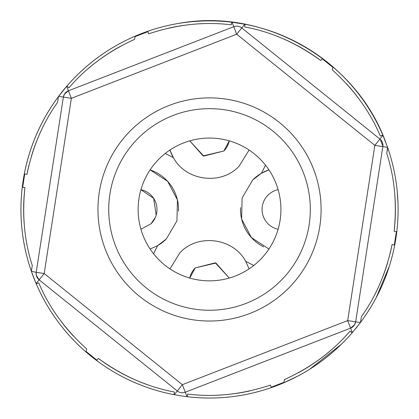 <?xml version="1.0" encoding="UTF-8"?>
<svg xmlns="http://www.w3.org/2000/svg" width="419" height="419" viewBox="0 0 419 419"><rect width="100%" height="100%" fill="white"/><g stroke="black" fill="none" stroke-linecap="round" stroke-linejoin="round"><path stroke-width="0.63" d="M107.222 51.034L107.133 51.071A188.581 188.581 0 0 0 36.118 283.574L36.233 283.841A188.581 188.581 0 0 0 86.146 352.08L86.22 351.599L96.904 360.193L98.334 358.423C122.489 375.927 147.844 387.119 174.404 391.995L173.99 394.656L180.626 395.808L187.298 396.725L187.712 394.059C214.476 397.458 242.03 394.473 270.375 385.103L271.198 387.224L283.982 382.269L284.396 379.598C311.003 367.447 332.885 351.3 350.043 331.141L352.143 332.833L360.413 322.572L361.492 316.502C376.278 295.84 386.47 271.863 392.064 244.581L394.31 244.926L396.374 231.618L394.127 231.267C397.06 203.571 394.609 177.635 386.779 153.464L387.585 147.352L382.814 135.07L380.3 136.044C370.066 111.658 354.102 89.635 332.414 69.983L332.827 67.312L322.143 58.718L320.713 60.493C296.547 42.979 271.193 31.792 244.649 26.921L245.057 24.255L231.749 22.191A188.581 188.581 0 0 0 147.698 31.299L148.012 31.189M179.741 23.244L179.83 23.207C265.332 7.966 356.333 60.608 385.752 142.329L385.768 142.371M261.388 173.293L268.94 169.884A41.759 41.759 0 0 0 252.736 179.929L261.388 173.293L265.526 165.175M249.101 150.039L239.05 166.243C221.028 185.617 185.748 180.971 173.361 157.591L165.243 153.459M178.504 211.234A41.759 41.759 0 0 0 150.107 169.884L167.673 181.354L177.441 199.921L176.944 220.897L166.312 238.982L157.659 245.623L153.522 253.736M169.946 268.872L179.997 252.667C198.019 233.294 233.299 237.94 245.691 261.32L253.804 265.457M268.94 249.033L251.379 237.557L241.606 218.99L242.103 198.019L252.736 179.929M245.848 261.597A41.759 41.759 0 0 0 245.691 261.32L249.101 268.872M157.659 245.623L150.107 249.033M173.361 157.591L169.946 150.039A41.759 41.759 0 0 0 173.361 157.591M278.122 189.681A20.206 20.206 0 0 0 278.122 229.235M240.543 207.677A41.759 41.759 0 0 0 263.687 246.854M223.809 151.008L203.095 155.873L189.765 140.852L203.754 156.078L223.809 151.008A20.206 20.206 0 0 0 229.298 140.857L223.809 151.008M229.293 278.054L215.293 262.833L195.238 267.909A20.206 20.206 0 0 0 189.749 278.054L195.238 267.909L215.953 263.043L229.282 278.059M155.397 217.32L151.07 223.746L140.925 229.235M140.925 229.23L151.07 223.746A20.206 20.206 0 0 0 140.925 189.681L153.653 198.334L156.172 215.146M157.392 245.775A41.759 41.759 0 0 0 166.312 238.982M114.487 46.572L114.989 46.284M397.186 190.86L397.982 202.723A188.581 188.581 0 0 1 397.982 216.194L397.982 216.194M389.345 266.254L376.105 297.857A188.581 188.581 0 0 1 369.369 309.521M357.428 326.448L355.81 328.465M341.558 344.104L309.589 369.301A188.581 188.581 0 0 1 297.919 376.037L283.909 382.746L283.982 382.269M271.198 387.224L271.35 387.612L271.035 387.722M284.056 39.166A185.884 185.884 0 0 1 320.713 60.493M356.611 95.794A185.884 185.884 0 0 0 346.419 83.706M332.827 67.312L332.901 66.836C354.699 85.806 371.339 108.552 382.814 135.07M173.99 394.656A188.581 188.581 0 0 1 86.146 352.08M31.462 271.559L36.118 283.574L39.129 279.834A8.081 8.081 0 0 1 36.207 272.298L31.367 271.282A188.581 188.581 0 0 1 58.461 96.574L66.904 86.078A188.581 188.581 0 0 1 147.698 31.299L147.849 31.687L135.065 36.647L134.651 39.318C108.044 51.464 86.162 67.616 69.004 87.77L66.904 86.078M394.31 244.926L394.724 244.995A188.581 188.581 0 0 0 396.788 231.681L396.374 231.618M244.769 24.197L236.698 34.238L71.366 98.313L44.194 273.534L182.349 384.679L347.681 320.598L355.668 321.839A8.081 8.081 0 0 1 350.603 328.135L185.271 392.21L350.603 328.135L352.337 332.613M187.298 396.725C216.005 400.045 244.02 397.008 271.35 387.612A188.581 188.581 0 0 0 283.909 382.746C310.432 371.271 333.173 354.631 352.143 332.833M177.284 390.974A8.081 8.081 0 0 0 185.271 392.21L182.349 384.679L177.284 390.974L39.129 279.834L177.284 390.974L174.278 394.714M86.22 351.599L86.639 348.927C64.955 329.292 48.992 307.274 38.747 282.867L36.233 283.841M96.642 360.523L96.904 360.193M58.461 96.574L57.555 102.409C42.769 123.076 32.577 147.048 26.984 174.335L24.737 173.985L22.673 187.298L24.92 187.644C21.987 215.345 24.438 241.281 32.268 265.447L31.367 271.282M22.259 187.23L22.673 187.298M24.737 173.985L24.323 173.922M64.411 94.202A8.081 8.081 0 0 0 63.379 97.077L64.411 94.202L68.444 90.782L71.366 98.313L63.379 97.077A8.081 8.081 0 0 1 68.444 90.782L233.776 26.701L68.444 90.782L66.71 86.304M231.749 22.191L231.335 24.852C204.572 21.458 177.017 24.443 148.672 33.813L147.849 31.687M135.138 36.165L135.065 36.647M73.398 336.043A185.884 185.884 0 0 1 60.546 320.629M369.369 109.396A188.581 188.581 0 0 1 376.105 121.06L376.105 121.06M297.919 42.879A188.581 188.581 0 0 1 309.589 49.615M202.791 20.997A188.581 188.581 0 0 1 216.256 20.997M109.459 49.615A188.581 188.581 0 0 1 121.128 42.879M42.948 121.06A188.581 188.581 0 0 1 49.678 109.396M49.678 309.521A188.581 188.581 0 0 1 42.948 297.857M121.128 376.037A188.581 188.581 0 0 1 109.459 369.301M216.256 397.919A188.581 188.581 0 0 1 202.791 397.919M387.585 147.352L374.853 145.377L236.698 34.238L233.776 26.701A8.081 8.081 0 0 1 241.763 27.942L379.918 139.082A8.081 8.081 0 0 1 382.84 146.619L355.668 321.839L354.636 324.715L350.603 328.135L347.681 320.598L374.853 145.377L382.929 135.342M58.634 96.339L63.379 97.077L36.207 272.298L44.194 273.534L39.129 279.834L36.317 275.351L36.207 272.298A8.081 8.081 0 0 0 36.317 275.351M380.222 139.338A184.538 184.538 0 0 1 382.893 146.226M194.076 309.06A100.796 100.796 0 0 0 309.128 224.903A100.796 100.796 0 0 0 224.972 109.851A100.796 100.796 0 0 0 109.919 194.013A100.796 100.796 0 0 0 194.076 309.06M192.426 319.707A111.569 111.569 0 0 0 319.776 226.553A111.569 111.569 0 0 0 226.621 99.203A111.569 111.569 0 0 0 99.272 192.358A111.569 111.569 0 0 0 192.426 319.707M213.334 138.165A71.392 71.392 0 0 0 138.233 205.645A71.392 71.392 0 0 0 205.713 280.746A71.392 71.392 0 0 0 280.814 213.271A71.392 71.392 0 0 0 213.334 138.165M168.915 28.063A185.884 185.884 0 0 1 184.742 25.229M200.738 23.778A185.884 185.884 0 0 1 201.659 23.736M69.004 87.77A185.884 185.884 0 0 1 72.508 83.837M88.074 68.726A185.884 185.884 0 0 1 120.74 46.142M26.984 174.335A185.884 185.884 0 0 1 29.031 164.992M31.341 156.497A185.884 185.884 0 0 1 36.49 141.538M24.244 224.443A185.884 185.884 0 0 1 24.92 187.644M148.069 384.893A185.884 185.884 0 0 1 98.334 358.423M250.133 390.854A185.884 185.884 0 0 1 234.305 393.682M218.309 395.138A185.884 185.884 0 0 1 217.393 395.175M350.043 331.141A185.884 185.884 0 0 1 346.539 335.074M330.973 350.184A185.884 185.884 0 0 1 298.307 372.769M392.064 244.581A185.884 185.884 0 0 1 390.016 253.919M387.706 262.42A185.884 185.884 0 0 1 382.557 277.378M394.803 194.468A185.884 185.884 0 0 1 394.127 231.267M394.724 244.995C389.199 273.356 377.818 299.14 360.586 322.337M396.788 231.681C400.108 202.974 397.076 174.959 387.68 147.629L386.779 153.464M245.057 24.255A188.581 188.581 0 0 1 332.901 66.836M322.405 58.393L322.143 58.718M354.636 324.715A8.081 8.081 0 0 0 355.668 321.839L360.413 322.572M185.271 392.21L187.005 396.688M233.776 26.701L232.042 22.228"/></g></svg>
